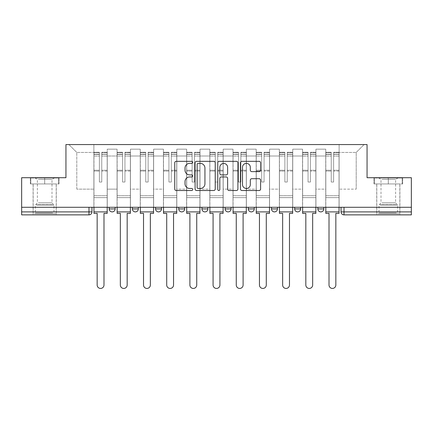 <?xml version="1.0" encoding="UTF-8"?>
<svg xmlns="http://www.w3.org/2000/svg" width="433" height="433" viewBox="0 0 433 433"><rect width="100%" height="100%" fill="white"/><g stroke="black" fill="none" stroke-linecap="round" stroke-linejoin="round"><path stroke-width="0.32" stroke-dasharray="2.17 1.62" d="M192.723 162.359A1.023 1.023 0 0 0 191.7 161.336L176.199 161.336A1.461 1.461 0 0 0 174.737 162.797L174.737 189.053A1.461 1.461 0 0 0 176.199 190.515L191.7 190.515A1.023 1.023 0 0 0 192.723 189.492A1.023 1.023 0 0 0 191.7 188.469L189.692 188.469A4.671 4.671 0 0 1 185.026 183.803L185.026 181.616A4.671 4.671 0 0 1 189.692 176.945L191.7 176.945A1.023 1.023 0 0 0 192.723 175.922A1.023 1.023 0 0 0 191.7 174.905L189.692 174.905A4.671 4.671 0 0 1 185.026 170.234L185.026 168.047A4.671 4.671 0 0 1 189.692 163.376L191.7 163.376A1.023 1.023 0 0 0 192.723 162.359M317.865 207.283L323.808 207.283L317.865 207.283L317.865 208.923A2.971 2.971 0 0 0 320.837 211.894A2.971 2.971 0 0 0 323.808 208.923L317.865 208.923M300.621 207.283L294.678 207.283L300.621 207.283L300.621 208.923A2.971 2.971 0 0 1 297.65 211.894A2.971 2.971 0 0 1 294.678 208.923L300.621 208.923M271.491 207.283L277.439 207.283L271.491 207.283L271.491 208.923A2.971 2.971 0 0 0 274.462 211.894A2.971 2.971 0 0 0 277.439 208.923L271.491 208.923M248.304 207.283L254.252 207.283L248.304 207.283M225.122 207.283L231.065 207.283L225.122 207.283M201.935 207.283L207.878 207.283L201.935 207.283L201.935 208.923L207.878 208.923M184.696 207.283L178.748 207.283L184.696 207.283L184.696 208.923A2.971 2.971 0 0 1 181.719 211.894A2.971 2.971 0 0 1 178.748 208.923L184.696 208.923M155.561 207.283L161.509 207.283L161.509 208.923L155.561 208.923L155.561 207.283L161.509 207.283M132.379 207.283L138.322 207.283L132.379 207.283L132.379 208.923L138.322 208.923A2.971 2.971 0 0 1 135.35 211.894M109.192 207.283L115.135 207.283L109.192 207.283L109.192 208.923L115.135 208.923A2.971 2.971 0 0 1 112.163 211.894M44.686 214.865L33.092 214.865L44.686 214.865M44.686 183.949L30.342 183.949L59.029 183.949L44.686 183.949L44.686 177.709L59.029 177.709L30.342 177.709L44.686 177.709L44.686 183.949L58.585 183.949L30.792 183.949L44.686 183.949L44.686 178.006L58.585 178.006L30.792 178.006L44.686 178.006L44.686 183.949M388.314 214.865L376.721 214.865L388.314 214.865M388.314 183.949L373.971 183.949L402.658 183.949L388.314 183.949L388.314 177.709L402.658 177.709L373.971 177.709L388.314 177.709L388.314 183.949L402.208 183.949L374.415 183.949L388.314 183.949L388.314 178.006L402.208 178.006L374.415 178.006L388.314 178.006L388.314 183.949M411.35 207.283L21.65 207.283L21.65 177.709L65.94 177.709L65.94 144.562L367.06 144.562L367.06 177.709L411.35 177.709L411.35 211.894L341.047 211.894A2.971 2.971 0 0 0 344.024 214.865L411.35 214.865L411.35 211.894M21.65 207.283L88.976 207.283L21.65 207.283L21.65 214.865L88.976 214.865L88.976 211.894L21.65 211.894M107.26 156.01L107.26 189.151L107.26 156.01L117.067 156.01L117.067 149.174L117.067 189.151L117.067 156.01L107.26 156.01M107.26 207.283L107.26 149.174L117.067 149.174L107.26 149.174L107.26 207.283L107.26 197.627L93.885 197.627L107.26 197.627L107.26 207.283L93.885 207.283L93.885 144.562L339.115 144.562L68.912 144.562L93.885 144.562L93.885 189.151L93.885 152.443L76.793 152.443L93.885 152.443L93.885 144.562L93.885 207.283L93.885 197.627L93.885 207.283L107.26 207.283M117.067 207.283L117.067 149.174L107.26 149.174L117.067 149.174L117.067 207.283L117.067 197.627L130.447 197.627L117.067 197.627L117.067 207.283L130.447 207.283L130.447 149.174L130.447 156.01L130.447 149.174L140.254 149.174L140.254 156.01L140.254 149.174L130.447 149.174L130.447 207.283L130.447 197.627L130.447 207.283L117.067 207.283M130.447 189.151L130.447 156.01L130.447 189.151L140.254 189.151L140.254 156.01L140.254 189.151L130.447 189.151M140.254 207.283L140.254 149.174L130.447 149.174L140.254 149.174L140.254 207.283L140.254 197.627L153.628 197.627L140.254 197.627L140.254 207.283L153.628 207.283L153.628 149.174L153.628 156.01L153.628 149.174L163.441 149.174L163.441 156.01L163.441 149.174L153.628 149.174L153.628 207.283L153.628 197.627L153.628 207.283L140.254 207.283M153.628 189.151L153.628 156.01L153.628 189.151L163.441 189.151L163.441 156.01L163.441 189.151L153.628 189.151M163.441 207.283L163.441 149.174L153.628 149.174L163.441 149.174L163.441 207.283L163.441 197.627L176.816 197.627L163.441 197.627L163.441 207.283L176.816 207.283L176.816 149.174L176.816 156.01L176.816 149.174L186.628 149.174L186.628 156.01L186.628 149.174L176.816 149.174L176.816 207.283L176.816 197.627L176.816 207.283L163.441 207.283M176.816 189.151L176.816 156.01L176.816 189.151L186.628 189.151L186.628 156.01L186.628 189.151L176.816 189.151M186.628 207.283L186.628 149.174L176.816 149.174L186.628 149.174L186.628 207.283L186.628 197.627L200.003 197.627L186.628 197.627L186.628 207.283L200.003 207.283L200.003 149.174L200.003 156.01L200.003 149.174L209.81 149.174L209.81 156.01L209.81 149.174L200.003 149.174L200.003 207.283L200.003 197.627L200.003 207.283L186.628 207.283M200.003 189.151L200.003 156.01L200.003 189.151L209.81 189.151L209.81 156.01L209.81 189.151L200.003 189.151M209.81 207.283L209.81 149.174L200.003 149.174L209.81 149.174L209.81 207.283L209.81 197.627L223.19 197.627L209.81 197.627L209.81 207.283L223.19 207.283L223.19 149.174L223.19 156.01L223.19 149.174L232.997 149.174L232.997 156.01L232.997 149.174L223.19 149.174L223.19 207.283L223.19 197.627L223.19 207.283L209.81 207.283M223.19 189.151L223.19 156.01L223.19 189.151L232.997 189.151L232.997 156.01L232.997 189.151L223.19 189.151M232.997 207.283L232.997 149.174L223.19 149.174L232.997 149.174L232.997 207.283L232.997 197.627L246.372 197.627L232.997 197.627L232.997 207.283L246.372 207.283L246.372 149.174L246.372 156.01L246.372 149.174L256.184 149.174L256.184 156.01L256.184 149.174L246.372 149.174L246.372 207.283L246.372 197.627L246.372 207.283L232.997 207.283M246.372 189.151L246.372 156.01L246.372 189.151L256.184 189.151L256.184 156.01L256.184 189.151L246.372 189.151M256.184 207.283L256.184 149.174L246.372 149.174L256.184 149.174L256.184 207.283L256.184 197.627L269.559 197.627L256.184 197.627L256.184 207.283L269.559 207.283L269.559 149.174L269.559 156.01L269.559 149.174L279.372 149.174L279.372 156.01L279.372 149.174L269.559 149.174L269.559 207.283L269.559 197.627L269.559 207.283L256.184 207.283M269.559 189.151L269.559 156.01L269.559 189.151L279.372 189.151L279.372 156.01L279.372 189.151L269.559 189.151M279.372 207.283L279.372 149.174L269.559 149.174L279.372 149.174L279.372 207.283L279.372 197.627L292.746 197.627L279.372 197.627L279.372 207.283L292.746 207.283L292.746 149.174L292.746 156.01L292.746 149.174L302.553 149.174L302.553 156.01L302.553 149.174L292.746 149.174L292.746 207.283L292.746 197.627L292.746 207.283L279.372 207.283M292.746 189.151L292.746 156.01L292.746 189.151L302.553 189.151L302.553 156.01L302.553 189.151L292.746 189.151M302.553 207.283L302.553 149.174L292.746 149.174L302.553 149.174L302.553 207.283L302.553 197.627L315.933 197.627L302.553 197.627L302.553 207.283L315.933 207.283L315.933 149.174L315.933 156.01L315.933 149.174L325.74 149.174L325.74 156.01L325.74 149.174L315.933 149.174L315.933 207.283L315.933 197.627L315.933 207.283L302.553 207.283M315.933 189.151L315.933 156.01L315.933 189.151L325.74 189.151L325.74 156.01L325.74 189.151L315.933 189.151M325.74 207.283L325.74 149.174L315.933 149.174L325.74 149.174L325.74 207.283L325.74 197.627L339.115 197.627L325.74 197.627L325.74 207.283L339.115 207.283L339.115 144.562L364.088 144.562L339.115 144.562L339.115 152.443L356.207 152.443L339.115 152.443L339.115 189.151L339.115 144.562L339.115 207.283L325.74 207.283L339.115 207.283L339.115 197.627L339.115 207.283L325.74 207.283M107.26 189.151L117.067 189.151L107.26 189.151M76.793 189.151L76.793 152.443L76.793 189.151L93.885 189.151L76.793 189.151M356.207 189.151L356.207 152.443L364.088 144.562L356.207 152.443L356.207 189.151L339.115 189.151L356.207 189.151M344.024 207.283L341.047 207.283L344.024 207.283L344.024 214.865M88.976 207.283L91.953 207.283L88.976 207.283L88.976 211.894L91.953 211.894M231.065 208.923L225.122 208.923A2.971 2.971 0 0 0 228.094 211.894M254.252 208.923A2.971 2.971 0 0 1 251.281 211.894A2.971 2.971 0 0 1 248.304 208.923L254.252 208.923M68.912 144.562L76.793 152.443L68.912 144.562M59.029 183.949L59.029 177.709L59.029 183.949M30.342 183.949L30.342 177.709L30.342 183.949M402.658 183.949L402.658 177.709L402.658 183.949M373.971 183.949L373.971 177.709L373.971 183.949M215.223 189.053L215.223 162.797A1.461 1.461 0 0 0 213.767 161.336L196.55 161.336A1.461 1.461 0 0 0 195.094 162.797L195.094 189.053A1.461 1.461 0 0 0 196.55 190.515L213.767 190.515A1.461 1.461 0 0 0 215.223 189.053M198.157 163.376A1.023 1.023 0 0 0 197.134 164.399L197.134 187.451A1.023 1.023 0 0 0 198.157 188.469L200.268 188.469A4.671 4.671 0 0 0 204.939 183.803L204.939 168.047A4.671 4.671 0 0 0 200.268 163.376L198.157 163.376M219.233 161.336L236.45 161.336A1.461 1.461 0 0 1 237.906 162.797L237.906 189.053A1.461 1.461 0 0 1 236.45 190.515L229.084 190.515A1.461 1.461 0 0 1 227.623 189.053L227.623 178.407A1.461 1.461 0 0 0 226.167 176.945L221.279 176.945A1.461 1.461 0 0 0 219.818 178.407L219.818 189.492A1.023 1.023 0 0 1 218.8 190.515A1.023 1.023 0 0 1 217.777 189.492L217.777 162.797A1.461 1.461 0 0 1 219.233 161.336M227.623 167.355A3.902 3.902 0 0 0 223.72 163.452A3.902 3.902 0 0 0 219.818 167.355L219.818 173.444A1.461 1.461 0 0 0 221.279 174.905L226.167 174.905A1.461 1.461 0 0 0 227.623 173.444L227.623 167.355M251.768 171.62L259.134 171.62A1.461 1.461 0 0 0 260.596 170.164L260.596 162.797A1.461 1.461 0 0 0 259.134 161.336L241.923 161.336A1.461 1.461 0 0 0 240.461 162.797L240.461 189.053A1.461 1.461 0 0 0 241.923 190.515L259.134 190.515A1.461 1.461 0 0 0 260.596 189.053L260.596 180.155A1.461 1.461 0 0 0 259.134 178.699L251.768 178.699A1.461 1.461 0 0 0 250.312 180.155L250.312 184.566A3.902 3.902 0 0 1 246.409 188.469A3.902 3.902 0 0 1 242.507 184.566L242.507 167.279A3.902 3.902 0 0 1 246.409 163.376A3.902 3.902 0 0 1 250.312 167.279L250.312 170.164A1.461 1.461 0 0 0 251.768 171.62M107.184 207.283L107.184 154.224L101.76 154.429L101.76 163.144L101.76 152.292L101.76 182.017L99.384 182.017L99.384 154.224L99.384 170.25L93.956 170.25L93.956 152.551L93.956 197.627L93.956 170.25L99.384 170.25L99.384 152.292L99.384 171.089L93.956 171.089L93.956 195.694L93.956 171.089L99.384 171.089L99.384 152.292L99.384 182.017L101.76 182.017L101.76 154.224L107.184 154.429L107.184 163.144L107.184 152.292L107.184 213.377L103.99 213.377L103.99 285.017A3.421 3.421 0 0 1 100.57 288.438A3.421 3.421 0 0 1 97.154 285.017L97.154 213.377L93.956 213.377L93.956 152.292L93.956 207.283M107.184 171.089L101.76 171.089L101.76 182.017L101.76 171.089L107.184 171.089L107.184 195.694L93.956 195.694L107.184 195.694L107.184 171.089M93.956 154.354L99.384 154.354L93.956 154.354M93.956 152.551L99.384 152.551L93.956 152.551M99.384 171.089L99.384 182.017L99.384 171.089M101.76 182.017L99.384 182.017L99.384 156.048L93.956 156.048L99.384 156.048L93.956 156.048L99.384 156.048L99.384 182.017L101.76 182.017L101.76 156.048L101.76 182.017L99.384 182.017L101.76 182.017L101.76 170.25L101.76 182.017L99.384 182.017L99.384 170.25L99.384 182.017L101.76 182.017M107.184 211.894L107.184 156.048L107.184 211.894L93.956 211.894M107.184 170.25L101.76 170.25L107.184 170.25L107.184 197.627L93.956 197.627L107.184 197.627L107.184 170.25M35.999 213.675L54.72 213.675L35.999 213.675M52.734 212.933L35.398 212.933L52.734 212.933M36.323 178.006L54.347 178.006L36.323 178.006M38.353 179.359L52.003 179.359L38.353 179.359M38.353 202.785L52.003 202.785L38.353 202.785M34.71 213.675L56.203 213.675L34.71 213.675M34.71 183.949L56.203 183.949L34.71 183.949M58.585 183.949L58.585 178.006L58.585 183.949M30.792 183.949L30.792 178.006L30.792 183.949M379.622 213.675L398.344 213.675L379.622 213.675M396.357 212.933L379.021 212.933L396.357 212.933M379.947 178.006L397.976 178.006L379.947 178.006M381.976 179.359L395.627 179.359L381.976 179.359M381.976 202.785L395.627 202.785L381.976 202.785M378.339 213.675L399.832 213.675L378.339 213.675M378.339 183.949L399.832 183.949L378.339 183.949M402.208 183.949L402.208 178.006L402.208 183.949M374.415 183.949L374.415 178.006L374.415 183.949M130.371 207.283L130.371 154.224L124.948 154.429L124.948 163.144L124.948 152.292L124.948 182.017L122.566 182.017L122.566 154.224L122.566 170.25L117.143 170.25L117.143 152.551L117.143 197.627L117.143 170.25L122.566 170.25L122.566 152.292L122.566 171.089L117.143 171.089L117.143 195.694L117.143 171.089L122.566 171.089L122.566 152.292L122.566 182.017L124.948 182.017L124.948 154.224L130.371 154.429L130.371 163.144L130.371 152.292L130.371 213.377L127.178 213.377L127.178 285.017A3.421 3.421 0 0 1 123.757 288.438A3.421 3.421 0 0 1 120.336 285.017L120.336 213.377L117.143 213.377L117.143 152.292L117.143 207.283M130.371 171.089L124.948 171.089L124.948 182.017L124.948 171.089L130.371 171.089L130.371 195.694L117.143 195.694L130.371 195.694L130.371 171.089M117.143 154.354L122.566 154.354L117.143 154.354M117.143 152.551L122.566 152.551L117.143 152.551M122.566 171.089L122.566 182.017L122.566 171.089M124.948 182.017L122.566 182.017L122.566 156.048L117.143 156.048L122.566 156.048L117.143 156.048L122.566 156.048L122.566 182.017L124.948 182.017L124.948 156.048L124.948 182.017L122.566 182.017L124.948 182.017L124.948 170.25L124.948 182.017L122.566 182.017L122.566 170.25L122.566 182.017L124.948 182.017M130.371 211.894L130.371 156.048L130.371 211.894L117.143 211.894M130.371 170.25L124.948 170.25L130.371 170.25L130.371 197.627L117.143 197.627L130.371 197.627L130.371 170.25M153.558 207.283L153.558 154.224L148.129 154.429L148.129 163.144L148.129 152.292L148.129 182.017L145.753 182.017L145.753 154.224L145.753 170.25L140.33 170.25L140.33 152.551L140.33 197.627L140.33 170.25L145.753 170.25L145.753 152.292L145.753 171.089L140.33 171.089L140.33 195.694L140.33 171.089L145.753 171.089L145.753 152.292L145.753 182.017L148.129 182.017L148.129 154.224L153.558 154.429L153.558 163.144L153.558 152.292L153.558 213.377L150.359 213.377L150.359 285.017A3.421 3.421 0 0 1 146.944 288.438A3.421 3.421 0 0 1 143.523 285.017L143.523 213.377L140.33 213.377L140.33 152.292L140.33 207.283M153.558 171.089L148.129 171.089L148.129 182.017L148.129 171.089L153.558 171.089L153.558 195.694L140.33 195.694L153.558 195.694L153.558 171.089M140.33 154.354L145.753 154.354L140.33 154.354M140.33 152.551L145.753 152.551L140.33 152.551M145.753 171.089L145.753 182.017L145.753 171.089M148.129 182.017L145.753 182.017L145.753 156.048L140.33 156.048L145.753 156.048L140.33 156.048L145.753 156.048L145.753 182.017L148.129 182.017L148.129 156.048L148.129 182.017L145.753 182.017L148.129 182.017L148.129 170.25L148.129 182.017L145.753 182.017L145.753 170.25L145.753 182.017L148.129 182.017M153.558 211.894L153.558 156.048L153.558 211.894L140.33 211.894M153.558 170.25L148.129 170.25L153.558 170.25L153.558 197.627L140.33 197.627L153.558 197.627L153.558 170.25M176.74 207.283L176.74 154.224L171.316 154.429L171.316 163.144L171.316 152.292L171.316 182.017L168.94 182.017L168.94 154.224L168.94 170.25L163.517 170.25L163.517 152.551L163.517 197.627L163.517 170.25L168.94 170.25L168.94 152.292L168.94 171.089L163.517 171.089L163.517 195.694L163.517 171.089L168.94 171.089L168.94 152.292L168.94 182.017L171.316 182.017L171.316 154.224L176.74 154.429L176.74 163.144L176.74 152.292L176.74 213.377L173.546 213.377L173.546 285.017A3.421 3.421 0 0 1 170.126 288.438A3.421 3.421 0 0 1 166.71 285.017L166.71 213.377L163.517 213.377L163.517 152.292L163.517 207.283M176.74 171.089L171.316 171.089L171.316 182.017L171.316 171.089L176.74 171.089L176.74 195.694L163.517 195.694L176.74 195.694L176.74 171.089M163.517 154.354L168.94 154.354L163.517 154.354M163.517 152.551L168.94 152.551L163.517 152.551M168.94 171.089L168.94 182.017L168.94 171.089M171.316 182.017L168.94 182.017L168.94 156.048L163.517 156.048L168.94 156.048L163.517 156.048L168.94 156.048L168.94 182.017L171.316 182.017L171.316 156.048L171.316 182.017L168.94 182.017L171.316 182.017L171.316 170.25L171.316 182.017L168.94 182.017L168.94 170.25L168.94 182.017L171.316 182.017M176.74 211.894L176.74 156.048L176.74 211.894L163.517 211.894M176.74 170.25L171.316 170.25L176.74 170.25L176.74 197.627L163.517 197.627L176.74 197.627L176.74 170.25M199.927 207.283L199.927 154.224L194.504 154.429L194.504 163.144L194.504 152.292L194.504 182.017L192.128 182.017L192.128 154.224L192.128 170.25L186.699 170.25L186.699 152.551L186.699 197.627L186.699 170.25L192.128 170.25L192.128 152.292L192.128 171.089L186.699 171.089L186.699 195.694L186.699 171.089L192.128 171.089L192.128 152.292L192.128 182.017L194.504 182.017L194.504 154.224L199.927 154.429L199.927 163.144L199.927 152.292L199.927 213.377L196.734 213.377L196.734 285.017A3.421 3.421 0 0 1 193.313 288.438A3.421 3.421 0 0 1 189.898 285.017L189.898 213.377L186.699 213.377L186.699 152.292L186.699 207.283M199.927 171.089L194.504 171.089L194.504 182.017L194.504 171.089L199.927 171.089L199.927 195.694L186.699 195.694L199.927 195.694L199.927 171.089M186.699 154.354L192.128 154.354L186.699 154.354M186.699 152.551L192.128 152.551L186.699 152.551M192.128 171.089L192.128 182.017L192.128 171.089M194.504 182.017L192.128 182.017L192.128 156.048L186.699 156.048L192.128 156.048L186.699 156.048L192.128 156.048L192.128 182.017L194.504 182.017L194.504 156.048L194.504 182.017L192.128 182.017L194.504 182.017L194.504 170.25L194.504 182.017L192.128 182.017L192.128 170.25L192.128 182.017L194.504 182.017M199.927 211.894L199.927 156.048L199.927 211.894L186.699 211.894M199.927 170.25L194.504 170.25L199.927 170.25L199.927 197.627L186.699 197.627L199.927 197.627L199.927 170.25M223.114 207.283L223.114 154.224L217.691 154.429L217.691 163.144L217.691 152.292L217.691 182.017L215.309 182.017L215.309 154.224L215.309 170.25L209.886 170.25L209.886 152.551L209.886 197.627L209.886 170.25L215.309 170.25L215.309 152.292L215.309 171.089L209.886 171.089L209.886 195.694L209.886 171.089L215.309 171.089L215.309 152.292L215.309 182.017L217.691 182.017L217.691 154.224L223.114 154.429L223.114 163.144L223.114 152.292L223.114 213.377L219.921 213.377L219.921 285.017A3.421 3.421 0 0 1 216.5 288.438A3.421 3.421 0 0 1 213.079 285.017L213.079 213.377L209.886 213.377L209.886 152.292L209.886 207.283M223.114 171.089L217.691 171.089L217.691 182.017L217.691 171.089L223.114 171.089L223.114 195.694L209.886 195.694L223.114 195.694L223.114 171.089M209.886 154.354L215.309 154.354L209.886 154.354M209.886 152.551L215.309 152.551L209.886 152.551M215.309 171.089L215.309 182.017L215.309 171.089M217.691 182.017L215.309 182.017L215.309 156.048L209.886 156.048L215.309 156.048L209.886 156.048L215.309 156.048L215.309 182.017L217.691 182.017L217.691 156.048L217.691 182.017L215.309 182.017L217.691 182.017L217.691 170.25L217.691 182.017L215.309 182.017L215.309 170.25L215.309 182.017L217.691 182.017M223.114 211.894L223.114 156.048L223.114 211.894L209.886 211.894M223.114 170.25L217.691 170.25L223.114 170.25L223.114 197.627L209.886 197.627L223.114 197.627L223.114 170.25M246.301 207.283L246.301 154.224L240.872 154.429L240.872 163.144L240.872 152.292L240.872 182.017L238.496 182.017L238.496 154.224L238.496 170.25L233.073 170.25L233.073 152.551L233.073 197.627L233.073 170.25L238.496 170.25L238.496 152.292L238.496 171.089L233.073 171.089L233.073 195.694L233.073 171.089L238.496 171.089L238.496 152.292L238.496 182.017L240.872 182.017L240.872 154.224L246.301 154.429L246.301 163.144L246.301 152.292L246.301 213.377L243.102 213.377L243.102 285.017A3.421 3.421 0 0 1 239.687 288.438A3.421 3.421 0 0 1 236.266 285.017L236.266 213.377L233.073 213.377L233.073 152.292L233.073 207.283M246.301 171.089L240.872 171.089L240.872 182.017L240.872 171.089L246.301 171.089L246.301 195.694L233.073 195.694L246.301 195.694L246.301 171.089M233.073 154.354L238.496 154.354L233.073 154.354M233.073 152.551L238.496 152.551L233.073 152.551M238.496 171.089L238.496 182.017L238.496 171.089M240.872 182.017L238.496 182.017L238.496 156.048L233.073 156.048L238.496 156.048L233.073 156.048L238.496 156.048L238.496 182.017L240.872 182.017L240.872 156.048L240.872 182.017L238.496 182.017L240.872 182.017L240.872 170.25L240.872 182.017L238.496 182.017L238.496 170.25L238.496 182.017L240.872 182.017M246.301 211.894L246.301 156.048L246.301 211.894L233.073 211.894M246.301 170.25L240.872 170.25L246.301 170.25L246.301 197.627L233.073 197.627L246.301 197.627L246.301 170.25M269.483 207.283L269.483 154.224L264.06 154.429L264.06 163.144L264.06 152.292L264.06 182.017L261.684 182.017L261.684 154.224L261.684 170.25L256.26 170.25L256.26 152.551L256.26 197.627L256.26 170.25L261.684 170.25L261.684 152.292L261.684 171.089L256.26 171.089L256.26 195.694L256.26 171.089L261.684 171.089L261.684 152.292L261.684 182.017L264.06 182.017L264.06 154.224L269.483 154.429L269.483 163.144L269.483 152.292L269.483 213.377L266.29 213.377L266.29 285.017A3.421 3.421 0 0 1 262.874 288.438A3.421 3.421 0 0 1 259.454 285.017L259.454 213.377L256.26 213.377L256.26 152.292L256.26 207.283M269.483 171.089L264.06 171.089L264.06 182.017L264.06 171.089L269.483 171.089L269.483 195.694L256.26 195.694L269.483 195.694L269.483 171.089M256.26 154.354L261.684 154.354L256.26 154.354M256.26 152.551L261.684 152.551L256.26 152.551M261.684 171.089L261.684 182.017L261.684 171.089M264.06 182.017L261.684 182.017L261.684 156.048L256.26 156.048L261.684 156.048L256.26 156.048L261.684 156.048L261.684 182.017L264.06 182.017L264.06 156.048L264.06 182.017L261.684 182.017L264.06 182.017L264.06 170.25L264.06 182.017L261.684 182.017L261.684 170.25L261.684 182.017L264.06 182.017M269.483 211.894L269.483 156.048L269.483 211.894L256.26 211.894M269.483 170.25L264.06 170.25L269.483 170.25L269.483 197.627L256.26 197.627L269.483 197.627L269.483 170.25M292.67 207.283L292.67 154.224L287.247 154.429L287.247 163.144L287.247 152.292L287.247 182.017L284.871 182.017L284.871 154.224L284.871 170.25L279.442 170.25L279.442 152.551L279.442 197.627L279.442 170.25L284.871 170.25L284.871 152.292L284.871 171.089L279.442 171.089L279.442 195.694L279.442 171.089L284.871 171.089L284.871 152.292L284.871 182.017L287.247 182.017L287.247 154.224L292.67 154.429L292.67 163.144L292.67 152.292L292.67 213.377L289.477 213.377L289.477 285.017A3.421 3.421 0 0 1 286.056 288.438A3.421 3.421 0 0 1 282.641 285.017L282.641 213.377L279.442 213.377L279.442 152.292L279.442 207.283M292.67 171.089L287.247 171.089L287.247 182.017L287.247 171.089L292.67 171.089L292.67 195.694L279.442 195.694L292.67 195.694L292.67 171.089M279.442 154.354L284.871 154.354L279.442 154.354M279.442 152.551L284.871 152.551L279.442 152.551M284.871 171.089L284.871 182.017L284.871 171.089M287.247 182.017L284.871 182.017L284.871 156.048L279.442 156.048L284.871 156.048L279.442 156.048L284.871 156.048L284.871 182.017L287.247 182.017L287.247 156.048L287.247 182.017L284.871 182.017L287.247 182.017L287.247 170.25L287.247 182.017L284.871 182.017L284.871 170.25L284.871 182.017L287.247 182.017M292.67 211.894L292.67 156.048L292.67 211.894L279.442 211.894M292.67 170.25L287.247 170.25L292.67 170.25L292.67 197.627L279.442 197.627L292.67 197.627L292.67 170.25M315.857 207.283L315.857 154.224L310.434 154.429L310.434 163.144L310.434 152.292L310.434 182.017L308.052 182.017L308.052 154.224L308.052 170.25L302.629 170.25L302.629 152.551L302.629 197.627L302.629 170.25L308.052 170.25L308.052 152.292L308.052 171.089L302.629 171.089L302.629 195.694L302.629 171.089L308.052 171.089L308.052 152.292L308.052 182.017L310.434 182.017L310.434 154.224L315.857 154.429L315.857 163.144L315.857 152.292L315.857 213.377L312.664 213.377L312.664 285.017A3.421 3.421 0 0 1 309.243 288.438A3.421 3.421 0 0 1 305.822 285.017L305.822 213.377L302.629 213.377L302.629 152.292L302.629 207.283M315.857 171.089L310.434 171.089L310.434 182.017L310.434 171.089L315.857 171.089L315.857 195.694L302.629 195.694L315.857 195.694L315.857 171.089M302.629 154.354L308.052 154.354L302.629 154.354M302.629 152.551L308.052 152.551L302.629 152.551M308.052 171.089L308.052 182.017L308.052 171.089M310.434 182.017L308.052 182.017L308.052 156.048L302.629 156.048L308.052 156.048L302.629 156.048L308.052 156.048L308.052 182.017L310.434 182.017L310.434 156.048L310.434 182.017L308.052 182.017L310.434 182.017L310.434 170.25L310.434 182.017L308.052 182.017L308.052 170.25L308.052 182.017L310.434 182.017M315.857 211.894L315.857 156.048L315.857 211.894L302.629 211.894M315.857 170.25L310.434 170.25L315.857 170.25L315.857 197.627L302.629 197.627L315.857 197.627L315.857 170.25M339.044 207.283L339.044 154.224L333.616 154.429L333.616 163.144L333.616 152.292L333.616 182.017L331.24 182.017L331.24 154.224L331.24 170.25L325.816 170.25L325.816 152.551L325.816 197.627L325.816 170.25L331.24 170.25L331.24 152.292L331.24 171.089L325.816 171.089L325.816 195.694L325.816 171.089L331.24 171.089L331.24 152.292L331.24 182.017L333.616 182.017L333.616 154.224L339.044 154.429L339.044 163.144L339.044 152.292L339.044 213.377L335.846 213.377L335.846 285.017A3.421 3.421 0 0 1 332.43 288.438A3.421 3.421 0 0 1 329.01 285.017L329.01 213.377L325.816 213.377L325.816 152.292L325.816 207.283M339.044 171.089L333.616 171.089L333.616 182.017L333.616 171.089L339.044 171.089L339.044 195.694L325.816 195.694L339.044 195.694L339.044 171.089M325.816 154.354L331.24 154.354L325.816 154.354M325.816 152.551L331.24 152.551L325.816 152.551M331.24 171.089L331.24 182.017L331.24 171.089M333.616 182.017L331.24 182.017L331.24 156.048L325.816 156.048L331.24 156.048L325.816 156.048L331.24 156.048L331.24 182.017L333.616 182.017L333.616 156.048L333.616 182.017L331.24 182.017L333.616 182.017L333.616 170.25L333.616 182.017L331.24 182.017L331.24 170.25L331.24 182.017L333.616 182.017M339.044 211.894L339.044 156.048L339.044 211.894L325.816 211.894M339.044 170.25L333.616 170.25L339.044 170.25L339.044 197.627L325.816 197.627L339.044 197.627L339.044 170.25M325.74 156.01L315.933 156.01L325.74 156.01M302.553 156.01L292.746 156.01L302.553 156.01M279.372 156.01L269.559 156.01L279.372 156.01M256.184 156.01L246.372 156.01L256.184 156.01M232.997 156.01L223.19 156.01L232.997 156.01M209.81 156.01L200.003 156.01L209.81 156.01M186.628 156.01L176.816 156.01L186.628 156.01M163.441 156.01L153.628 156.01L163.441 156.01M140.254 156.01L130.447 156.01L140.254 156.01M99.384 154.429L93.956 154.429L99.384 154.429M107.184 152.551L101.76 152.551L107.184 152.551M107.184 156.048L101.76 156.048L107.184 156.048M99.384 152.632L93.956 152.632L99.384 152.632M107.184 152.632L101.76 152.632L107.184 152.632M107.184 154.354L101.76 154.354L107.184 154.354M36.643 205.188L53.979 205.188L36.643 205.188M52.469 204.452L35.701 204.452L52.469 204.452M380.266 205.188L397.602 205.188L380.266 205.188M396.092 204.452L379.33 204.452L396.092 204.452M122.566 154.429L117.143 154.429L122.566 154.429M130.371 152.551L124.948 152.551L130.371 152.551M130.371 156.048L124.948 156.048L130.371 156.048M122.566 152.632L117.143 152.632L122.566 152.632M130.371 152.632L124.948 152.632L130.371 152.632M130.371 154.354L124.948 154.354L130.371 154.354M145.753 154.429L140.33 154.429L145.753 154.429M153.558 152.551L148.129 152.551L153.558 152.551M153.558 156.048L148.129 156.048L153.558 156.048M145.753 152.632L140.33 152.632L145.753 152.632M153.558 152.632L148.129 152.632L153.558 152.632M153.558 154.354L148.129 154.354L153.558 154.354M168.94 154.429L163.517 154.429L168.94 154.429M176.74 152.551L171.316 152.551L176.74 152.551M176.74 156.048L171.316 156.048L176.74 156.048M168.94 152.632L163.517 152.632L168.94 152.632M176.74 152.632L171.316 152.632L176.74 152.632M176.74 154.354L171.316 154.354L176.74 154.354M192.128 154.429L186.699 154.429L192.128 154.429M199.927 152.551L194.504 152.551L199.927 152.551M199.927 156.048L194.504 156.048L199.927 156.048M192.128 152.632L186.699 152.632L192.128 152.632M199.927 152.632L194.504 152.632L199.927 152.632M199.927 154.354L194.504 154.354L199.927 154.354M215.309 154.429L209.886 154.429L215.309 154.429M223.114 152.551L217.691 152.551L223.114 152.551M223.114 156.048L217.691 156.048L223.114 156.048M215.309 152.632L209.886 152.632L215.309 152.632M223.114 152.632L217.691 152.632L223.114 152.632M223.114 154.354L217.691 154.354L223.114 154.354M238.496 154.429L233.073 154.429L238.496 154.429M246.301 152.551L240.872 152.551L246.301 152.551M246.301 156.048L240.872 156.048L246.301 156.048M238.496 152.632L233.073 152.632L238.496 152.632M246.301 152.632L240.872 152.632L246.301 152.632M246.301 154.354L240.872 154.354L246.301 154.354M261.684 154.429L256.26 154.429L261.684 154.429M269.483 152.551L264.06 152.551L269.483 152.551M269.483 156.048L264.06 156.048L269.483 156.048M261.684 152.632L256.26 152.632L261.684 152.632M269.483 152.632L264.06 152.632L269.483 152.632M269.483 154.354L264.06 154.354L269.483 154.354M284.871 154.429L279.442 154.429L284.871 154.429M292.67 152.551L287.247 152.551L292.67 152.551M292.67 156.048L287.247 156.048L292.67 156.048M284.871 152.632L279.442 152.632L284.871 152.632M292.67 152.632L287.247 152.632L292.67 152.632M292.67 154.354L287.247 154.354L292.67 154.354M308.052 154.429L302.629 154.429L308.052 154.429M315.857 152.551L310.434 152.551L315.857 152.551M315.857 156.048L310.434 156.048L315.857 156.048M308.052 152.632L302.629 152.632L308.052 152.632M315.857 152.632L310.434 152.632L315.857 152.632M315.857 154.354L310.434 154.354L315.857 154.354M331.24 154.429L325.816 154.429L331.24 154.429M339.044 152.551L333.616 152.551L339.044 152.551M339.044 156.048L333.616 156.048L339.044 156.048M331.24 152.632L325.816 152.632L331.24 152.632M339.044 152.632L333.616 152.632L339.044 152.632M339.044 154.354L333.616 154.354L339.044 154.354M33.092 183.949L33.092 214.865M376.721 183.949L376.721 214.865M399.908 183.949L399.908 214.865M56.279 183.949L56.279 214.865M107.184 152.292L101.76 152.292L107.184 152.292M99.384 154.224L93.956 154.224L99.384 154.224M99.384 152.292L93.956 152.292L99.384 152.292M107.184 154.224L101.76 154.224L107.184 154.224M54.347 178.006L52.003 179.359L52.003 202.785L53.979 205.188L53.979 212.933L54.72 213.675M33.168 213.675L33.168 183.949M56.203 213.675L56.203 183.949M35.024 178.006L37.373 179.359L37.373 202.785L35.398 205.188L35.398 212.933L34.656 213.675M397.976 178.006L395.627 179.359L395.627 202.785L397.602 205.188L397.602 212.933L398.344 213.675M376.797 213.675L376.797 183.949M399.832 213.675L399.832 183.949M378.653 178.006L380.997 179.359L380.997 202.785L379.021 205.188L379.021 212.933L378.28 213.675M130.371 152.292L124.948 152.292L130.371 152.292M122.566 154.224L117.143 154.224L122.566 154.224M122.566 152.292L117.143 152.292L122.566 152.292M130.371 154.224L124.948 154.224L130.371 154.224M153.558 152.292L148.129 152.292L153.558 152.292M145.753 154.224L140.33 154.224L145.753 154.224M145.753 152.292L140.33 152.292L145.753 152.292M153.558 154.224L148.129 154.224L153.558 154.224M176.74 152.292L171.316 152.292L176.74 152.292M168.94 154.224L163.517 154.224L168.94 154.224M168.94 152.292L163.517 152.292L168.94 152.292M176.74 154.224L171.316 154.224L176.74 154.224M199.927 152.292L194.504 152.292L199.927 152.292M192.128 154.224L186.699 154.224L192.128 154.224M192.128 152.292L186.699 152.292L192.128 152.292M199.927 154.224L194.504 154.224L199.927 154.224M223.114 152.292L217.691 152.292L223.114 152.292M215.309 154.224L209.886 154.224L215.309 154.224M215.309 152.292L209.886 152.292L215.309 152.292M223.114 154.224L217.691 154.224L223.114 154.224M246.301 152.292L240.872 152.292L246.301 152.292M238.496 154.224L233.073 154.224L238.496 154.224M238.496 152.292L233.073 152.292L238.496 152.292M246.301 154.224L240.872 154.224L246.301 154.224M269.483 152.292L264.06 152.292L269.483 152.292M261.684 154.224L256.26 154.224L261.684 154.224M261.684 152.292L256.26 152.292L261.684 152.292M269.483 154.224L264.06 154.224L269.483 154.224M292.67 152.292L287.247 152.292L292.67 152.292M284.871 154.224L279.442 154.224L284.871 154.224M284.871 152.292L279.442 152.292L284.871 152.292M292.67 154.224L287.247 154.224L292.67 154.224M315.857 152.292L310.434 152.292L315.857 152.292M308.052 154.224L302.629 154.224L308.052 154.224M308.052 152.292L302.629 152.292L308.052 152.292M315.857 154.224L310.434 154.224L315.857 154.224M339.044 152.292L333.616 152.292L339.044 152.292M331.24 154.224L325.816 154.224L331.24 154.224M331.24 152.292L325.816 152.292L331.24 152.292M339.044 154.224L333.616 154.224L339.044 154.224"/><path stroke-width="0.65" d="M192.723 162.359A1.023 1.023 0 0 0 191.7 161.336L176.199 161.336A1.461 1.461 0 0 0 174.737 162.797L174.737 189.053A1.461 1.461 0 0 0 176.199 190.515L191.7 190.515A1.023 1.023 0 0 0 192.723 189.492A1.023 1.023 0 0 0 191.7 188.469L189.692 188.469A4.671 4.671 0 0 1 185.026 183.803L185.026 181.616A4.671 4.671 0 0 1 189.692 176.945L191.7 176.945A1.023 1.023 0 0 0 192.723 175.922A1.023 1.023 0 0 0 191.7 174.905L189.692 174.905A4.671 4.671 0 0 1 185.026 170.234L185.026 168.047A4.671 4.671 0 0 1 189.692 163.376L191.7 163.376A1.023 1.023 0 0 0 192.723 162.359M294.678 207.283L294.678 208.923L300.621 208.923A2.971 2.971 0 0 1 297.65 211.894A2.971 2.971 0 0 1 294.678 208.923L294.678 207.283M248.304 207.283L248.304 208.923L254.252 208.923A2.971 2.971 0 0 1 251.281 211.894A2.971 2.971 0 0 1 248.304 208.923L248.304 207.283M225.122 207.283L225.122 208.923L231.065 208.923A2.971 2.971 0 0 1 228.094 211.894A2.971 2.971 0 0 1 225.122 208.923L225.122 207.283M178.748 207.283L178.748 208.923L184.696 208.923A2.971 2.971 0 0 1 181.719 211.894A2.971 2.971 0 0 1 178.748 208.923L178.748 207.283M259.134 171.62A1.461 1.461 0 0 0 260.596 170.164L260.596 162.797A1.461 1.461 0 0 0 259.134 161.336L241.923 161.336A1.461 1.461 0 0 0 240.461 162.797L240.461 189.053A1.461 1.461 0 0 0 241.923 190.515L259.134 190.515A1.461 1.461 0 0 0 260.596 189.053L260.596 180.155A1.461 1.461 0 0 0 259.134 178.699L251.768 178.699A1.461 1.461 0 0 0 250.312 180.155L250.312 184.566A3.902 3.902 0 0 1 246.409 188.469A3.902 3.902 0 0 1 242.507 184.566L242.507 167.279A3.902 3.902 0 0 1 246.409 163.376A3.902 3.902 0 0 1 250.312 167.279L250.312 170.164A1.461 1.461 0 0 0 251.768 171.62L259.134 171.62M21.65 207.283L21.65 177.709L65.94 177.709L65.94 144.562L367.06 144.562L367.06 177.709L411.35 177.709L411.35 207.283L21.65 207.283L21.65 211.894L91.953 211.894L91.953 207.283L91.953 211.894A2.971 2.971 0 0 1 88.976 214.865L21.65 214.865L21.65 211.894M215.223 162.797A1.461 1.461 0 0 0 213.767 161.336L196.55 161.336A1.461 1.461 0 0 0 195.094 162.797L195.094 189.053A1.461 1.461 0 0 0 196.55 190.515L213.767 190.515A1.461 1.461 0 0 0 215.223 189.053L215.223 162.797M219.233 161.336L236.45 161.336A1.461 1.461 0 0 1 237.906 162.797L237.906 189.053A1.461 1.461 0 0 1 236.45 190.515L229.084 190.515A1.461 1.461 0 0 1 227.623 189.053L227.623 178.407A1.461 1.461 0 0 0 226.167 176.945L221.279 176.945A1.461 1.461 0 0 0 219.818 178.407L219.818 189.492A1.023 1.023 0 0 1 218.8 190.515A1.023 1.023 0 0 1 217.777 189.492L217.777 162.797A1.461 1.461 0 0 1 219.233 161.336M341.047 207.283L341.047 211.894L411.35 211.894L411.35 214.865L344.024 214.865A2.971 2.971 0 0 1 341.047 211.894L341.047 207.283M411.35 207.283L411.35 211.894M323.808 207.283L323.808 208.923A2.971 2.971 0 0 1 320.837 211.894A2.971 2.971 0 0 1 317.865 208.923L323.808 208.923L323.808 207.283M317.865 207.283L317.865 208.923M300.621 207.283L300.621 208.923M277.439 207.283L277.439 208.923A2.971 2.971 0 0 1 274.462 211.894A2.971 2.971 0 0 1 271.491 208.923L277.439 208.923L277.439 207.283M271.491 207.283L271.491 208.923M254.252 207.283L254.252 208.923L254.252 207.283M231.065 208.923L231.065 207.283L231.065 208.923A2.971 2.971 0 0 1 228.094 211.894M207.878 207.283L207.878 208.923A2.971 2.971 0 0 1 204.906 211.894A2.971 2.971 0 0 1 201.935 208.923A2.971 2.971 0 0 0 204.906 211.894A2.971 2.971 0 0 0 207.878 208.923L207.878 207.283M201.935 207.283L201.935 208.923L207.878 208.923M184.696 207.283L184.696 208.923M161.509 207.283L161.509 208.923A2.971 2.971 0 0 1 158.538 211.894A2.971 2.971 0 0 1 155.561 208.923A2.971 2.971 0 0 0 158.538 211.894A2.971 2.971 0 0 0 161.509 208.923L155.561 208.923L155.561 207.283M132.379 207.283L132.379 208.923L138.322 208.923L138.322 207.283L138.322 208.923A2.971 2.971 0 0 1 135.35 211.894A2.971 2.971 0 0 1 132.379 208.923A2.971 2.971 0 0 0 135.35 211.894M109.192 207.283L109.192 208.923L115.135 208.923L115.135 207.283L115.135 208.923A2.971 2.971 0 0 1 112.163 211.894A2.971 2.971 0 0 1 109.192 208.923A2.971 2.971 0 0 0 112.163 211.894M88.976 207.283L88.976 214.865A2.971 2.971 0 0 0 91.953 211.894M198.157 163.376A1.023 1.023 0 0 0 197.134 164.399L197.134 187.451A1.023 1.023 0 0 0 198.157 188.469L200.268 188.469A4.671 4.671 0 0 0 204.939 183.803L204.939 168.047A4.671 4.671 0 0 0 200.268 163.376L198.157 163.376M227.623 167.355A3.902 3.902 0 0 0 223.72 163.452A3.902 3.902 0 0 0 219.818 167.355L219.818 173.444A1.461 1.461 0 0 0 221.279 174.905L226.167 174.905A1.461 1.461 0 0 0 227.623 173.444L227.623 167.355M93.956 211.894L93.956 213.377L97.154 213.377L97.154 285.017A3.421 3.421 0 0 0 100.57 288.438A3.421 3.421 0 0 0 103.99 285.017L103.99 213.377L107.184 213.377L107.184 211.894L93.956 211.894L93.956 207.283M107.184 211.894L107.184 207.283M117.143 211.894L117.143 213.377L120.336 213.377L120.336 285.017A3.421 3.421 0 0 0 123.757 288.438A3.421 3.421 0 0 0 127.178 285.017L127.178 213.377L130.371 213.377L130.371 211.894L117.143 211.894L117.143 207.283M130.371 211.894L130.371 207.283M140.33 211.894L140.33 213.377L143.523 213.377L143.523 285.017A3.421 3.421 0 0 0 146.944 288.438A3.421 3.421 0 0 0 150.359 285.017L150.359 213.377L153.558 213.377L153.558 211.894L140.33 211.894L140.33 207.283M153.558 211.894L153.558 207.283M163.517 211.894L163.517 213.377L166.71 213.377L166.71 285.017A3.421 3.421 0 0 0 170.126 288.438A3.421 3.421 0 0 0 173.546 285.017L173.546 213.377L176.74 213.377L176.74 211.894L163.517 211.894L163.517 207.283M176.74 211.894L176.74 207.283M186.699 211.894L186.699 213.377L189.898 213.377L189.898 285.017A3.421 3.421 0 0 0 193.313 288.438A3.421 3.421 0 0 0 196.734 285.017L196.734 213.377L199.927 213.377L199.927 211.894L186.699 211.894L186.699 207.283M199.927 211.894L199.927 207.283M209.886 211.894L209.886 213.377L213.079 213.377L213.079 285.017A3.421 3.421 0 0 0 216.5 288.438A3.421 3.421 0 0 0 219.921 285.017L219.921 213.377L223.114 213.377L223.114 211.894L209.886 211.894L209.886 207.283M223.114 211.894L223.114 207.283M233.073 211.894L233.073 213.377L236.266 213.377L236.266 285.017A3.421 3.421 0 0 0 239.687 288.438A3.421 3.421 0 0 0 243.102 285.017L243.102 213.377L246.301 213.377L246.301 211.894L233.073 211.894L233.073 207.283M246.301 211.894L246.301 207.283M256.26 211.894L256.26 213.377L259.454 213.377L259.454 285.017A3.421 3.421 0 0 0 262.874 288.438A3.421 3.421 0 0 0 266.29 285.017L266.29 213.377L269.483 213.377L269.483 211.894L256.26 211.894L256.26 207.283M269.483 211.894L269.483 207.283M279.442 211.894L279.442 213.377L282.641 213.377L282.641 285.017A3.421 3.421 0 0 0 286.056 288.438A3.421 3.421 0 0 0 289.477 285.017L289.477 213.377L292.67 213.377L292.67 211.894L279.442 211.894L279.442 207.283M292.67 211.894L292.67 207.283M302.629 211.894L302.629 213.377L305.822 213.377L305.822 285.017A3.421 3.421 0 0 0 309.243 288.438A3.421 3.421 0 0 0 312.664 285.017L312.664 213.377L315.857 213.377L315.857 211.894L302.629 211.894L302.629 207.283M315.857 211.894L315.857 207.283M325.816 211.894L325.816 213.377L329.01 213.377L329.01 285.017A3.421 3.421 0 0 0 332.43 288.438A3.421 3.421 0 0 0 335.846 285.017L335.846 213.377L339.044 213.377L339.044 211.894L325.816 211.894L325.816 207.283M339.044 211.894L339.044 207.283M344.024 207.283L344.024 214.865"/></g></svg>

